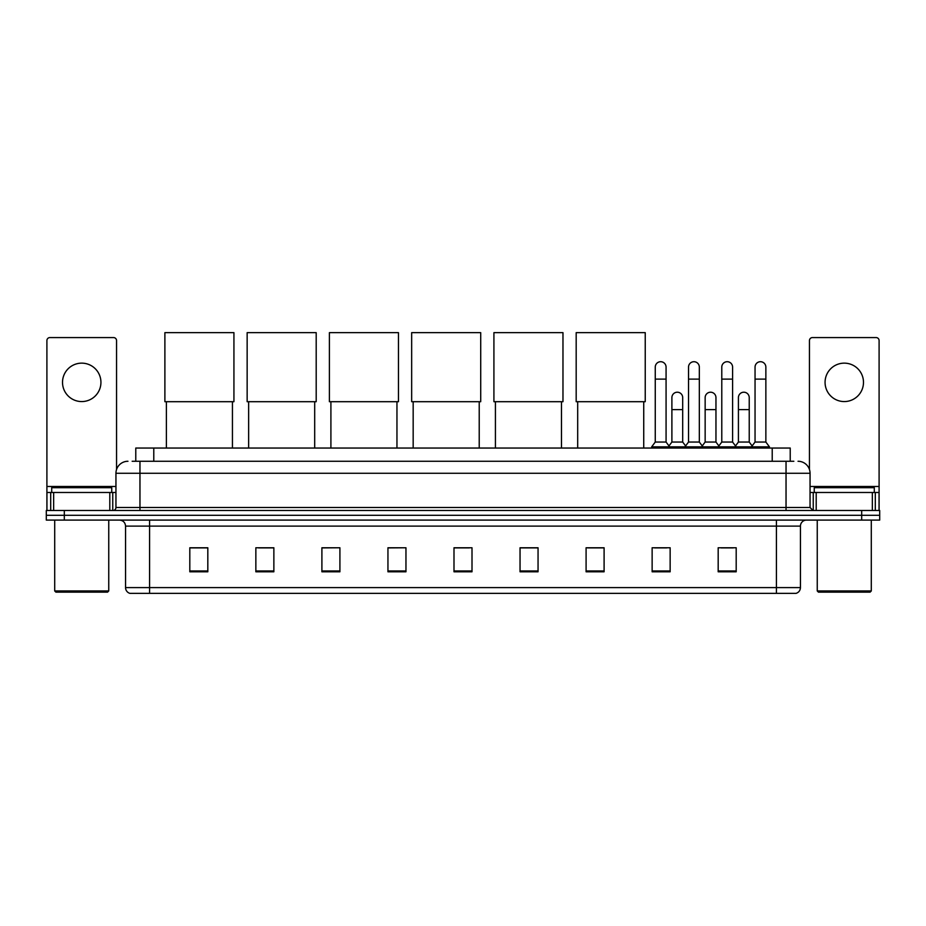 <?xml version="1.0" encoding="UTF-8"?>
<svg xmlns="http://www.w3.org/2000/svg" width="926" height="926" viewBox="0 0 926 926"><rect width="100%" height="100%" fill="white"/><g stroke="black" fill="none" stroke-linecap="round" stroke-linejoin="round"><path stroke-width="1.39" d="M135.775 461.264L135.775 448.045L790.225 448.045L790.225 461.264M132.441 461.264L793.837 461.264M132.163 461.264L139.965 461.264L139.965 473.267L115.947 473.267L115.947 507.494A2.998 2.998 0 0 1 112.949 510.492M127.962 461.264A12.003 12.003 0 0 0 115.947 473.267M798.038 461.264A12.003 12.003 0 0 1 810.053 473.267L810.053 507.494L813.051 510.492M64.311 510.492L46.3 510.492L46.3 515.296L64.311 515.296L46.3 515.296L46.3 520.099L64.311 520.099L64.311 515.296L861.689 515.296L64.311 515.296L64.311 510.492L861.689 510.492L861.689 515.296L879.7 515.296L861.689 515.296L861.689 520.099L64.311 520.099M861.689 520.099L879.7 520.099L879.7 510.492L861.689 510.492M800.446 587.593C800.272 590.464 798.837 592.385 796.117 593.358L776.428 593.358L776.428 587.593L800.446 587.593L800.446 526.107A6.007 6.007 0 0 1 806.442 520.099M776.428 593.358L129.883 593.358A6.007 6.007 0 0 1 125.554 587.593L125.554 526.107C125.207 522.461 123.204 520.458 119.558 520.099M736.193 571.793L736.193 547.775L718.182 547.775L718.182 571.793L736.193 571.793M670.146 571.793L670.146 547.775L652.135 547.775L652.135 571.793L670.146 571.793M604.099 571.793L604.099 547.775L586.089 547.775L586.089 571.793L604.099 571.793M538.052 571.793L538.052 547.775L520.042 547.775L520.042 571.793L538.052 571.793M207.818 571.793L207.818 547.775L189.807 547.775L189.807 571.793L207.818 571.793M273.864 571.793L273.864 547.775L255.854 547.775L255.854 571.793L273.864 571.793M339.911 571.793L339.911 547.775L321.901 547.775L321.901 571.793L339.911 571.793M405.958 571.793L405.958 547.775L387.948 547.775L387.948 571.793L405.958 571.793M472.005 571.793L472.005 547.775L453.995 547.775L453.995 571.793L472.005 571.793M587.593 547.903L604.099 547.903M654.659 547.903L666.662 547.903M721.18 547.903L733.195 547.903M405.958 547.775L387.948 547.903L405.958 547.775M339.911 547.775L321.901 547.903L339.911 547.775M258.551 547.903L273.864 547.903M453.995 547.903L469.308 547.903M207.818 547.903L189.807 547.903M538.052 547.903L520.042 547.903M81.731 363.142A19.215 19.215 0 0 0 62.517 382.357A19.215 19.215 0 0 0 81.731 401.571A19.215 19.215 0 0 0 100.934 382.357A19.215 19.215 0 0 0 81.731 363.142M109.8 510.492L109.8 492.482L53.65 492.482L53.65 510.492M116.549 469.517L116.549 340.571A2.998 2.998 0 0 0 113.551 337.573L49.9 337.573A2.998 2.998 0 0 0 46.902 340.571L46.902 492.482L53.65 492.482M109.8 492.482L115.947 492.482M46.902 510.492L46.902 492.482M107.543 592.154L55.907 592.154L54.703 590.95L108.747 590.95L107.543 592.154M54.703 520.099L54.703 590.95M108.747 520.099L108.747 590.95M111.745 492.482L111.745 487.678L51.706 487.678L51.706 492.482M166.391 401.699L166.391 448.045M232.438 401.699L232.438 448.045M164.886 332.642L233.931 332.642L233.931 401.699L164.886 401.699L164.886 332.642M248.643 401.699L248.643 448.045M314.69 401.699L314.69 448.045M247.149 332.642L316.194 332.642L316.194 401.699L247.149 401.699L247.149 332.642M330.906 401.699L330.906 448.045M396.953 401.699L396.953 448.045M329.401 332.642L398.458 332.642L398.458 401.699L329.401 401.699L329.401 332.642M413.17 401.699L413.17 448.045M479.217 401.699L479.217 448.045M411.665 332.642L480.71 332.642L480.71 401.699L411.665 401.699L411.665 332.642M495.422 401.699L495.422 448.045M561.469 401.699L561.469 448.045M493.917 332.642L562.973 332.642L562.973 401.699L493.917 401.699L493.917 332.642M577.685 401.699L577.685 448.045M643.732 401.699L643.732 448.045M576.18 332.642L645.237 332.642L645.237 401.699L576.18 401.699L576.18 332.642M655.261 379.116L666.072 379.116L666.072 442.049L655.261 442.049L655.261 367.113A5.406 5.406 0 0 1 661.002 361.719A5.406 5.406 0 0 1 666.072 367.113A5.406 5.406 0 0 0 661.002 361.719M655.261 442.049L651.661 446.853L651.661 448.045M666.072 442.049L669.672 446.853L651.661 446.853M688.527 442.049L688.527 379.116L699.327 379.116L699.327 442.049L688.527 442.049L684.916 446.853L669.672 446.853L669.672 448.045M688.527 379.116L688.527 367.113A5.406 5.406 0 0 1 694.268 361.719A5.406 5.406 0 0 1 699.327 367.113A5.406 5.406 0 0 0 694.268 361.719M699.327 442.049L702.938 446.853L684.916 446.853L684.916 448.045M721.782 442.049L721.782 379.116L732.593 379.116L732.593 442.049L721.782 442.049L718.182 446.853L702.938 446.853L702.938 448.045M721.782 379.116L721.782 367.113A5.406 5.406 0 0 1 727.535 361.719A5.406 5.406 0 0 1 732.593 367.113A5.406 5.406 0 0 0 727.535 361.719M732.593 442.049L736.193 446.853L718.182 446.853L718.182 448.045M755.049 442.049L755.049 379.116L765.86 379.116L765.86 442.049L755.049 442.049L751.449 446.853L736.193 446.853L736.193 448.045M755.049 379.116L755.049 367.113A5.406 5.406 0 0 1 760.79 361.719A5.406 5.406 0 0 1 765.86 367.113A5.406 5.406 0 0 0 760.79 361.719M765.86 442.049L769.46 446.853L751.449 446.853L751.449 448.045M769.46 446.853L769.46 448.045M671.894 397.613A5.406 5.406 0 0 1 677.635 392.219A5.406 5.406 0 0 1 682.693 397.613L682.693 409.616L671.894 409.616L671.894 397.613M682.693 409.616L682.693 442.049L671.894 442.049L671.894 409.616M671.894 442.049L668.977 445.927M682.693 442.049L685.61 445.927M705.149 397.613A5.406 5.406 0 0 1 710.902 392.219A5.406 5.406 0 0 1 715.96 397.613L715.96 409.616L705.149 409.616L705.149 397.613M715.96 409.616L715.96 442.049L705.149 442.049L705.149 409.616M705.149 442.049L702.244 445.927M715.96 442.049L718.877 445.927M738.416 397.613A5.406 5.406 0 0 1 744.157 392.219A5.406 5.406 0 0 1 749.227 397.613L749.227 409.616L738.416 409.616L738.416 397.613M749.227 409.616L749.227 442.049L738.416 442.049L738.416 409.616M738.416 442.049L735.51 445.927M749.227 442.049L752.143 445.927M844.269 363.142A19.215 19.215 0 0 0 825.066 382.357A19.215 19.215 0 0 0 844.269 401.571A19.215 19.215 0 0 0 863.483 382.357A19.215 19.215 0 0 0 844.269 363.142M872.35 510.492L872.35 492.482L816.2 492.482L816.2 510.492M872.35 492.482L879.098 492.482L879.098 340.571A2.998 2.998 0 0 0 876.1 337.573L812.449 337.573A2.998 2.998 0 0 0 809.451 340.571L809.451 469.517M810.053 492.482L816.2 492.482M879.098 492.482L879.098 510.492M870.093 592.154L818.457 592.154L817.253 590.95L871.297 590.95L870.093 592.154M817.253 520.099L817.253 590.95M871.297 520.099L871.297 590.95M874.294 492.482L874.294 487.678L814.255 487.678L814.255 492.482M153.785 461.264L153.785 448.045M772.215 461.264L772.215 448.045M139.965 510.492L139.965 507.494L810.053 507.494M115.947 507.494L139.965 507.494L139.965 473.267L786.035 473.267L786.035 510.492M810.053 473.267L786.035 473.267L786.035 461.264M776.428 520.099L776.428 526.107L125.554 526.107M800.446 526.107L776.428 526.107L776.428 587.593L149.572 587.593L149.572 593.358M125.554 587.593L149.572 587.593L149.572 520.099M472.005 570.96L453.995 570.96M405.958 570.96L387.948 570.96M339.911 570.96L321.901 570.96M273.864 570.96L255.854 570.96M207.818 570.96L189.807 570.96M538.052 570.96L520.042 570.96M604.099 570.96L586.089 570.96M670.146 570.96L652.135 570.96M736.193 570.96L718.182 570.96M115.947 486.474L46.902 486.474M112.752 492.482L112.752 510.492M46.948 492.482L46.948 510.492M50.698 510.492L50.698 492.482M879.098 486.474L810.053 486.474M879.052 510.492L879.052 492.482M875.302 492.482L875.302 510.492M813.248 510.492L813.248 492.482M666.072 379.116L666.072 367.113M699.327 379.116L699.327 367.113M732.593 379.116L732.593 367.113M765.86 379.116L765.86 367.113"/></g></svg>
